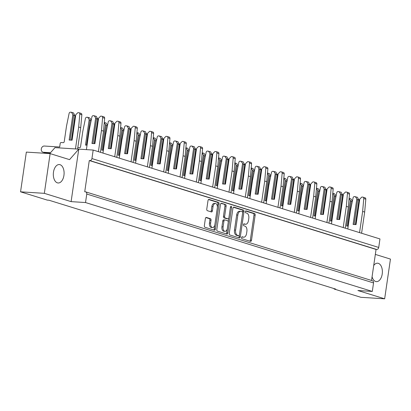 <?xml version="1.0" encoding="UTF-8"?>
<svg xmlns="http://www.w3.org/2000/svg" width="411" height="411" viewBox="0 0 411 411"><rect width="100%" height="100%" fill="white"/><g stroke="black" fill="none" stroke-linecap="round" stroke-linejoin="round"><path stroke-width="0.62" d="M217.321 207.92A3.786 2.204 93.6 0 0 215.724 203.527A3.786 2.204 93.6 0 0 215.421 203.476A3.786 2.204 93.6 0 0 213.037 206.589L212.42 210.802A1.418 0.822 93.6 0 1 211.531 211.968A1.418 0.822 93.6 0 1 211.418 211.948L207.37 210.694A1.418 0.822 93.6 0 1 206.774 209.05L208.012 200.558A1.418 0.822 93.6 0 1 208.901 199.392A1.418 0.822 93.6 0 1 209.014 199.412L218.467 202.346A1.418 0.822 93.6 0 1 219.068 203.984L215.41 229.05A1.418 0.822 93.6 0 1 214.521 230.217A1.418 0.822 93.6 0 1 214.408 230.196L204.955 227.262A1.418 0.822 93.6 0 1 204.354 225.624L205.382 218.59A1.418 0.822 93.6 0 1 206.271 217.424A1.418 0.822 93.6 0 1 206.384 217.445L210.432 218.698A1.418 0.822 93.6 0 1 211.028 220.342L210.627 223.091A3.786 2.204 93.6 0 0 212.528 227.535A3.786 2.204 93.6 0 0 214.912 224.421L217.321 207.92M231.167 206.281A0.992 0.575 93.6 0 0 231.085 206.265A0.992 0.575 93.6 0 0 230.463 207.077L228.917 217.66A1.418 0.822 93.6 0 1 228.028 218.827A1.418 0.822 93.6 0 1 227.915 218.806L225.233 217.974A1.418 0.822 93.6 0 1 224.632 216.335L226.117 206.168A1.418 0.822 93.6 0 0 225.521 204.529L221.472 203.275A1.418 0.822 93.6 0 0 221.359 203.255A1.418 0.822 93.6 0 0 220.471 204.421L216.813 229.482A1.418 0.822 93.6 0 0 217.409 231.126L226.862 234.054A1.418 0.822 93.6 0 0 226.975 234.075A1.418 0.822 93.6 0 0 227.869 232.909L231.583 207.427A0.992 0.575 93.6 0 0 231.167 206.281M57.386 182.849A9.237 5.369 93.6 0 0 58.126 182.982A9.237 5.369 93.6 0 0 64.013 174.747A9.237 5.369 93.6 0 0 60.032 164.688A9.237 5.369 93.6 0 0 59.292 164.549A9.237 5.369 93.6 0 0 53.404 172.784A9.237 5.369 93.6 0 0 57.386 182.849M372.073 276.783A9.237 5.369 93.6 0 0 375.664 281.494A9.237 5.369 93.6 0 0 376.404 281.633A9.237 5.369 93.6 0 0 382.292 273.397A9.237 5.369 93.6 0 0 378.315 263.338A9.237 5.369 93.6 0 0 377.575 263.199A9.237 5.369 93.6 0 0 373.717 265.511M243.369 237.132A4.531 2.636 93.6 0 0 243.733 237.198A4.531 2.636 93.6 0 0 246.579 233.474L246.888 231.383A4.531 2.636 93.6 0 0 244.971 226.132L243.872 225.788A0.992 0.575 93.6 0 1 243.446 224.709A0.992 0.575 93.6 0 1 244.077 223.825A0.992 0.575 93.6 0 1 244.155 223.841L245.259 224.18A4.531 2.636 93.6 0 0 245.619 224.252A4.531 2.636 93.6 0 0 248.47 220.522L248.778 218.431A4.531 2.636 93.6 0 0 246.862 213.181L245.763 212.841A0.992 0.575 93.6 0 1 245.336 211.757A0.992 0.575 93.6 0 1 245.968 210.874A0.992 0.575 93.6 0 1 246.045 210.889L254.558 213.53A1.418 0.822 93.6 0 1 255.154 215.169L251.496 240.235A1.418 0.822 93.6 0 1 250.607 241.401A1.418 0.822 93.6 0 1 250.494 241.38L241.981 238.74A0.992 0.575 93.6 0 1 241.555 237.661A0.992 0.575 93.6 0 1 242.187 236.777A0.992 0.575 93.6 0 1 242.269 236.793L243.369 237.132L242.197 237.06A4.531 2.636 93.6 0 0 242.562 237.126L243.733 237.198M371.534 280.466L376.06 249.431L376.651 249.467L89.87 160.583A2.163 1.747 -72.8 0 0 91.936 158.569L93.179 150.056L54.976 147.631L49.746 153.586M375.335 254.404L390.45 259.089L384.655 298.812L357.889 290.515L372.299 291.43L85.519 202.546L86.762 194.033A2.163 1.747 -72.8 0 0 85.647 191.855A2.163 1.747 -72.8 0 0 85.313 191.793L84.728 191.757L89.285 160.547L376.06 249.431M229.271 233.345A1.418 0.822 93.6 0 0 229.867 234.984L239.32 237.918A1.418 0.822 93.6 0 0 239.433 237.938A1.418 0.822 93.6 0 0 240.322 236.772L243.98 211.706A1.418 0.822 93.6 0 0 243.384 210.067L233.931 207.134A1.418 0.822 93.6 0 0 233.818 207.113A1.418 0.822 93.6 0 0 232.924 208.279L229.271 233.345M91.936 158.569L378.716 247.453L379.959 238.94L93.179 150.056M334.153 288.62L334.097 289.005L335.741 289.113L48.96 200.224L47.316 200.121L20.55 191.824L26.345 152.101L50.132 153.611L69.557 159.632L78.763 149.142L71.108 201.631L44.337 193.334L50.132 153.611M372.299 291.43L373.542 282.922L86.762 194.033M384.655 298.812L360.868 297.302L334.097 289.005M44.337 193.334L20.55 191.824M85.519 202.546L71.108 201.631M378.716 247.453A2.163 1.747 107.2 0 1 376.651 249.467M85.647 191.855L372.428 280.739A2.163 1.747 107.2 0 1 373.542 282.922M89.285 160.547L89.87 160.583M245.619 224.252L244.447 224.175A4.531 2.636 93.6 0 1 244.088 224.108L243.723 223.995M249.842 241.175A1.418 0.822 93.6 0 0 250.325 240.163L253.983 215.097A1.418 0.822 93.6 0 0 253.387 213.453L245.614 211.043M242.197 237.06L241.838 236.947M242.649 212.703L242.809 211.629A1.418 0.822 93.6 0 0 242.213 209.99L233.412 207.262M238.668 237.712A1.418 0.822 93.6 0 0 239.151 236.695L239.387 235.071M238.724 235.693A0.992 0.575 93.6 0 0 238.801 235.709A0.992 0.575 93.6 0 0 239.423 234.892L242.634 212.888A0.992 0.575 93.6 0 0 242.218 211.742L241.057 211.382A4.531 2.636 93.6 0 0 240.692 211.316A4.531 2.636 93.6 0 0 237.841 215.045L235.647 230.083A4.531 2.636 93.6 0 0 237.563 235.333L238.724 235.693L237.553 235.616A0.992 0.575 93.6 0 0 237.63 235.631A0.992 0.575 93.6 0 0 237.712 235.626M240.692 211.316L239.521 211.239A4.531 2.636 93.6 0 0 236.669 214.968L237.841 215.045M237.553 235.616L236.387 235.256A4.531 2.636 93.6 0 1 234.476 230.006L236.669 214.968M220.954 203.404L225.521 204.529M226.97 218.75A1.418 0.822 93.6 0 1 226.857 218.755A1.418 0.822 93.6 0 1 226.744 218.734L224.062 217.902A1.418 0.822 93.6 0 1 223.461 216.258L224.945 206.096A1.418 0.822 93.6 0 0 224.344 204.452M228.876 217.881L228.249 222.176M227.319 228.567L226.697 232.837L227.869 232.909M223.096 226.882A3.786 2.204 93.6 0 0 224.997 231.326A3.786 2.204 93.6 0 0 227.381 228.213L228.228 222.397A1.418 0.822 93.6 0 0 227.632 220.758L224.945 219.926A1.418 0.822 93.6 0 0 224.832 219.906A1.418 0.822 93.6 0 0 223.944 221.067L223.096 226.882L221.925 226.81A3.786 2.204 93.6 0 0 223.825 231.254L224.997 231.326M224.719 219.911L223.774 219.849A1.418 0.822 93.6 0 0 223.661 219.828A1.418 0.822 93.6 0 0 222.772 220.995L223.944 221.067M221.925 226.81L222.772 220.995M226.209 233.854A1.418 0.822 93.6 0 0 226.697 232.837M212.528 227.535L211.357 227.463A3.786 2.204 93.6 0 1 209.456 223.019L209.857 220.265A1.418 0.822 93.6 0 0 209.261 218.626L205.865 217.573M215.421 203.476L214.244 203.399A3.786 2.204 93.6 0 0 211.865 206.517L213.037 206.589M210.766 211.747A1.418 0.822 93.6 0 0 211.249 210.73L211.865 206.517M217.362 207.555L217.897 203.907A1.418 0.822 93.6 0 0 217.296 202.269L208.495 199.541M213.756 229.99A1.418 0.822 93.6 0 0 214.239 228.973L214.85 224.776M364.834 197.753A1.444 1.161 107.2 0 1 365.055 197.794A1.444 1.161 107.2 0 1 365.811 199.145L364.675 212.061L361.588 233.248M364.675 212.061L362.636 211.429L359.548 232.616M355.387 224.57L358.952 200.142L357.729 199.761L356.835 198.888L353.111 224.427L356.039 224.612L359.769 199.073L361.834 197.059L362.795 197.121A1.444 1.161 -72.8 0 1 363.016 197.162A1.444 1.161 -72.8 0 1 363.771 198.513L362.636 211.429M355.88 224.601L359.769 199.073M357.729 199.761L354.118 224.488M347.778 228.968L350.449 210.653L353.07 197.835A1.444 1.161 -72.8 0 1 354.431 196.586L357.431 197.28L358.952 200.142M356.835 198.888L355.392 196.648M357.503 213.448L357.031 213.299M348.194 226.122L346.622 226.024L350.352 200.491L349.098 198.549M352.284 201.683L351.241 201.359L347.634 226.091M349.119 198.318L350.943 198.883L352.391 201.143M358.88 199.561A1.444 1.161 107.2 0 1 359.322 200.748L359.271 201.349M351.241 201.359L350.352 200.491M341.181 208.387L340.709 208.243M331.872 221.067L330.3 220.964L334.03 195.43L332.776 193.489M335.962 196.628L334.919 196.304L331.312 221.031M332.797 193.257L334.621 193.822L336.07 196.083M342.558 194.501A1.444 1.161 107.2 0 1 343 195.687L342.949 196.288M334.919 196.304L334.03 195.43M324.86 203.332L324.387 203.183M315.545 216.006L313.978 215.909L317.703 190.37L316.455 188.433M319.64 191.567L318.597 191.243L314.99 215.97M316.475 188.197L318.299 188.762L319.748 191.028M326.236 189.44A1.444 1.161 107.2 0 1 326.678 190.627L326.627 191.228M318.597 191.243L317.703 190.37M308.538 198.272L308.065 198.123M299.223 210.946L297.656 210.848L301.381 185.31L300.128 183.373M303.318 186.507L302.275 186.183L298.669 210.91M300.148 183.136L301.977 183.707L303.426 185.967M309.915 184.385A1.444 1.161 107.2 0 1 310.356 185.567L310.305 186.173M302.275 186.183L301.381 185.31M292.216 193.211L291.743 193.067M282.902 205.89L281.335 205.788L285.059 180.254L283.806 178.312M286.996 181.451L285.953 181.128L282.347 205.854M283.826 178.081L285.655 178.646L287.104 180.907M293.593 179.324A1.444 1.161 107.2 0 1 294.035 180.511L293.983 181.112M285.953 181.128L285.059 180.254M275.894 188.151L275.421 188.007M266.58 200.83L265.013 200.732L268.737 175.194L267.484 173.257M270.669 176.391L269.631 176.067L266.02 200.794M267.504 173.021L269.333 173.586L270.782 175.851M277.271 174.264A1.444 1.161 107.2 0 1 277.713 175.451L277.661 176.052M269.631 176.067L268.737 175.194M259.572 183.095L259.1 182.946M250.258 195.77L248.691 195.672L252.416 170.133L251.162 168.197M254.347 171.33L253.31 171.007L249.698 195.734M251.183 167.96L253.012 168.531L254.46 170.791M260.949 169.209A1.444 1.161 107.2 0 1 261.391 170.39L261.339 170.991M253.31 171.007L252.416 170.133M243.25 178.035L242.778 177.891M233.936 190.714L232.369 190.612L236.094 165.078L234.84 163.136M238.026 166.27L236.988 165.952L233.376 190.678M234.861 162.905L236.69 163.47L238.139 165.731M244.627 164.148A1.444 1.161 107.2 0 1 245.069 165.335L245.018 165.936M236.988 165.952L236.094 165.078M226.929 172.974L226.456 172.831M217.614 185.654L216.047 185.551L219.772 160.018L218.518 158.081M221.704 161.215L220.661 160.891L217.054 185.618M218.539 157.845L220.368 158.41L221.817 160.675M228.305 159.088A1.444 1.161 107.2 0 1 228.747 160.275L228.696 160.876M220.661 160.891L219.772 160.018M348.513 192.692A1.444 1.161 107.2 0 1 348.733 192.733A1.444 1.161 107.2 0 1 349.489 194.084L348.353 207L345.266 228.187M348.353 207L346.314 206.368L343.221 227.555M339.065 219.51L342.63 195.081L341.407 194.701L340.514 193.833L336.789 219.366L339.717 219.551L343.447 194.018L345.512 191.999L346.473 192.06A1.444 1.161 -72.8 0 1 346.694 192.101A1.444 1.161 -72.8 0 1 347.449 193.453L346.314 206.368M339.558 219.541L343.447 194.018M341.407 194.701L337.796 219.428M331.456 223.908L334.128 205.598L336.748 192.774A1.444 1.161 -72.8 0 1 338.109 191.531L341.109 192.225L342.63 195.081M340.514 193.833L339.07 191.593M332.191 187.632A1.444 1.161 107.2 0 1 332.412 187.673A1.444 1.161 107.2 0 1 333.167 189.029L332.031 201.94L328.944 223.127M332.031 201.94L329.992 201.308L326.899 222.495M322.743 214.45L326.308 190.026L325.086 189.646L324.192 188.772L320.467 214.306L323.395 214.496L327.12 188.957L329.19 186.943L330.151 187A1.444 1.161 -72.8 0 1 330.372 187.041A1.444 1.161 -72.8 0 1 331.127 188.397L329.992 201.308M323.236 214.485L327.12 188.957M325.086 189.646L321.474 214.372M315.134 218.847L317.806 200.537L320.426 187.714A1.444 1.161 -72.8 0 1 321.787 186.471L324.788 187.164L326.308 190.026M324.192 188.772L322.743 186.532M315.869 182.576A1.444 1.161 107.2 0 1 316.09 182.618A1.444 1.161 107.2 0 1 316.845 183.969L315.71 196.884L312.622 218.071M315.71 196.884L313.67 196.253L310.577 217.44M306.421 209.394L309.986 184.965L308.759 184.585L307.87 183.712L304.145 209.25L307.074 209.435L310.798 183.897L312.869 181.883L313.829 181.945A1.444 1.161 -72.8 0 1 314.045 181.986A1.444 1.161 -72.8 0 1 314.805 183.337L313.67 196.253M306.909 209.425L310.798 183.897M308.759 184.585L305.152 209.312M298.812 213.792L301.484 195.477L304.104 182.659A1.444 1.161 -72.8 0 1 305.465 181.41L308.466 182.104L309.986 184.965M307.87 183.712L306.421 181.472M299.547 177.516A1.444 1.161 107.2 0 1 299.768 177.557A1.444 1.161 107.2 0 1 300.523 178.908L299.388 191.824L296.295 213.011M299.388 191.824L297.348 191.192L294.255 212.379M290.099 204.334L293.665 179.905L292.437 179.525L291.548 178.651L287.823 204.19L290.752 204.375L294.476 178.842L296.547 176.822L297.507 176.884A1.444 1.161 -72.8 0 1 297.723 176.925A1.444 1.161 -72.8 0 1 298.484 178.276L297.348 191.192M290.587 204.365L294.476 178.842M292.437 179.525L288.83 204.252M282.491 208.731L285.162 190.416L287.782 177.598A1.444 1.161 -72.8 0 1 289.144 176.355L292.139 177.049L293.665 179.905M291.548 178.651L290.099 176.411M283.225 172.456A1.444 1.161 107.2 0 1 283.446 172.497A1.444 1.161 107.2 0 1 284.201 173.853L283.066 186.764L279.973 207.951M283.066 186.764L281.026 186.132L277.934 207.319M273.777 199.273L277.343 174.845L276.115 174.47L275.226 173.596L271.501 199.13L274.43 199.314L278.155 173.781L280.225 171.762L281.186 171.824A1.444 1.161 -72.8 0 1 281.401 171.865A1.444 1.161 -72.8 0 1 282.162 173.221L281.026 186.132M274.265 199.304L278.155 173.781M276.115 174.47L272.508 199.196M266.169 203.671L268.84 185.361L271.46 172.538A1.444 1.161 -72.8 0 1 272.822 171.295L275.817 171.988L277.343 174.845M275.226 173.596L273.777 171.356M266.903 167.4A1.444 1.161 107.2 0 1 267.119 167.441A1.444 1.161 107.2 0 1 267.88 168.793L266.744 181.708L263.651 202.895M266.744 181.708L264.705 181.076L261.612 202.258M257.456 194.218L261.021 169.789L259.793 169.409L258.904 168.536L255.18 194.074L258.108 194.259L261.833 168.721L263.903 166.707L264.859 166.768A1.444 1.161 -72.8 0 1 265.08 166.804A1.444 1.161 -72.8 0 1 265.84 168.161L264.705 181.076M257.944 194.249L261.833 168.721M259.793 169.409L256.187 194.136M249.847 198.611L252.518 180.301L255.139 167.483A1.444 1.161 -72.8 0 1 256.5 166.234L259.495 166.928L261.021 169.789M258.904 168.536L257.456 166.296M250.582 162.34A1.444 1.161 107.2 0 1 250.797 162.381A1.444 1.161 107.2 0 1 251.558 163.732L250.422 176.648L247.33 197.835M250.422 176.648L248.383 176.016L245.29 197.203M241.134 189.158L244.699 164.729L243.471 164.349L242.582 163.475L238.858 189.014L241.786 189.199L245.511 163.665L247.581 161.646L248.537 161.708A1.444 1.161 -72.8 0 1 248.758 161.749A1.444 1.161 -72.8 0 1 249.513 163.1L248.383 176.016M241.622 189.188L245.511 163.665M243.471 164.349L239.865 189.075M233.525 193.555L236.197 175.24L238.817 162.422A1.444 1.161 -72.8 0 1 240.178 161.179L243.173 161.867L244.699 164.729M242.582 163.475L241.134 161.235M210.607 167.919L210.134 167.77M201.292 180.593L199.725 180.496L203.45 154.957L202.197 153.02M205.382 156.154L204.339 155.831L200.732 180.557M202.217 152.784L204.041 153.349L205.495 155.615M211.984 154.027A1.444 1.161 107.2 0 1 212.425 155.214L212.369 155.815M204.339 155.831L203.45 154.957M194.285 162.859L193.812 162.71M184.971 175.533L183.404 175.435L187.128 149.902L185.875 147.96M189.06 151.094L188.017 150.77L184.411 175.502M185.895 147.729L187.719 148.294L189.173 150.554M195.662 148.972A1.444 1.161 107.2 0 1 196.104 150.159L196.047 150.76M188.017 150.77L187.128 149.902M177.963 157.798L177.49 157.654M168.649 170.478L167.082 170.375L170.806 144.842L169.553 142.9M172.738 146.039L171.695 145.715L168.089 170.442M169.573 142.668L171.397 143.234L172.851 145.494M179.34 143.912A1.444 1.161 107.2 0 1 179.782 145.098L179.725 145.7M171.695 145.715L170.806 144.842M234.255 157.279A1.444 1.161 107.2 0 1 234.476 157.321A1.444 1.161 107.2 0 1 235.236 158.677L234.1 171.587L231.008 192.774M234.1 171.587L232.061 170.955L228.968 192.143M224.812 184.097L228.372 159.668L227.149 159.293L226.261 158.42L222.536 183.953L225.464 184.138L229.189 158.605L231.259 156.586L232.215 156.648A1.444 1.161 -72.8 0 1 232.436 156.689A1.444 1.161 -72.8 0 1 233.191 158.04L232.061 170.955M225.3 184.128L229.189 158.605M227.149 159.293L223.543 184.02M217.198 188.495L219.87 170.185L222.49 157.362A1.444 1.161 -72.8 0 1 223.856 156.118L226.851 156.812L228.372 159.668M226.261 158.42L224.812 156.18M217.933 152.224A1.444 1.161 107.2 0 1 218.154 152.26A1.444 1.161 107.2 0 1 218.909 153.616L217.779 166.532L214.686 187.714M217.779 166.532L215.739 165.895L212.646 187.082M208.49 179.042L212.05 154.613L210.828 154.233L209.939 153.36L206.214 178.893L209.142 179.083L212.867 153.544L214.938 151.531L215.893 151.587A1.444 1.161 -72.8 0 1 216.114 151.628A1.444 1.161 -72.8 0 1 216.869 152.984L215.739 165.895M208.978 179.073L212.867 153.544M210.828 154.233L207.221 178.96M200.876 183.434L203.548 165.124L206.168 152.306A1.444 1.161 -72.8 0 1 207.529 151.058L210.53 151.751L212.05 154.613M209.939 153.36L208.49 151.12M201.611 147.164A1.444 1.161 107.2 0 1 201.832 147.205A1.444 1.161 107.2 0 1 202.587 148.556L201.457 161.472L198.364 182.659M201.457 161.472L199.417 160.84L196.324 182.027M192.168 173.981L195.728 149.553L194.506 149.172L193.617 148.299L189.892 173.838L192.821 174.023L196.545 148.484L198.616 146.47L199.571 146.532A1.444 1.161 -72.8 0 1 199.792 146.573A1.444 1.161 -72.8 0 1 200.547 147.924L199.417 160.84M192.656 174.012L196.545 148.484M194.506 149.172L190.899 173.899M184.554 178.379L187.226 160.064L189.846 147.246A1.444 1.161 -72.8 0 1 191.207 145.997L194.208 146.691L195.728 149.553M193.617 148.299L192.168 146.059M161.641 152.743L161.169 152.594M152.327 165.417L150.76 165.32L154.485 139.781L153.231 137.844M156.416 140.978L155.373 140.654L151.767 165.381M153.252 137.608L155.075 138.173L156.529 140.439M163.018 138.851A1.444 1.161 107.2 0 1 163.46 140.038L163.403 140.639M155.373 140.654L154.485 139.781M145.319 147.683L144.847 147.534M136.005 160.357L134.438 160.259L138.163 134.721L136.909 132.784M140.094 135.918L139.052 135.594L135.445 160.321M136.93 132.548L138.754 133.118L140.208 135.378M146.696 133.796A1.444 1.161 107.2 0 1 147.138 134.978L147.081 135.584M139.052 135.594L138.163 134.721M128.997 142.622L128.52 142.478M119.683 155.301L118.116 155.199L121.841 129.665L120.587 127.723M123.773 130.862L122.73 130.539L119.123 155.266M120.608 127.492L122.432 128.057L123.881 130.318M130.374 128.735A1.444 1.161 107.2 0 1 130.811 129.922L130.76 130.523M122.73 130.539L121.841 129.665M185.289 142.103A1.444 1.161 107.2 0 1 185.51 142.144A1.444 1.161 107.2 0 1 186.265 143.496L185.135 156.411L182.042 177.598M185.135 156.411L183.095 155.779L180.003 176.966M175.846 168.921L179.407 144.492L178.184 144.112L177.295 143.244L173.57 168.777L176.499 168.962L180.224 143.429L182.294 141.41L183.249 141.471A1.444 1.161 -72.8 0 1 183.47 141.512A1.444 1.161 -72.8 0 1 184.226 142.864L183.095 155.779M176.334 168.952L180.224 143.429M178.184 144.112L174.577 168.839M168.233 173.319L170.904 155.004L173.524 142.185A1.444 1.161 -72.8 0 1 174.886 140.942L177.886 141.636L179.407 144.492M177.295 143.244L175.846 141.004M168.967 137.043A1.444 1.161 107.2 0 1 169.188 137.084A1.444 1.161 107.2 0 1 169.943 138.44L168.813 151.351L165.72 172.538M168.813 151.351L166.768 150.719L163.681 171.906M159.525 163.861L163.085 139.437L161.862 139.057L160.973 138.183L157.249 163.717L160.177 163.907L163.902 138.368L165.967 136.354L166.928 136.411A1.444 1.161 -72.8 0 1 167.149 136.452A1.444 1.161 -72.8 0 1 167.904 137.808L166.768 150.719M160.013 163.897L163.902 138.368M161.862 139.057L158.256 163.784M151.911 168.258L154.582 149.948L157.202 137.125A1.444 1.161 -72.8 0 1 158.564 135.882L161.564 136.575L163.085 139.437M160.973 138.183L159.525 135.943M152.645 131.988A1.444 1.161 107.2 0 1 152.866 132.029A1.444 1.161 107.2 0 1 153.622 133.38L152.491 146.295L149.399 167.483M152.491 146.295L150.447 145.664L147.359 166.851M143.203 158.805L146.763 134.376L145.54 133.996L144.651 133.123L140.922 158.661L143.855 158.846L147.58 133.308L149.645 131.294L150.606 131.356A1.444 1.161 -72.8 0 1 150.827 131.397A1.444 1.161 -72.8 0 1 151.582 132.748L150.447 145.664M143.691 158.836L147.58 133.308M145.54 133.996L141.934 158.723M135.589 163.203L138.26 144.888L140.881 132.07A1.444 1.161 -72.8 0 1 142.242 130.821L145.242 131.515L146.763 134.376M144.651 133.123L143.203 130.883M112.676 137.562L112.198 137.418M103.361 150.241L101.794 150.143L105.519 124.605L104.266 122.668M107.451 125.802L106.408 125.478L102.801 150.205M104.286 122.432L106.11 122.997L107.559 125.263M114.053 123.675A1.444 1.161 107.2 0 1 114.489 124.862L114.438 125.463M106.408 125.478L105.519 124.605M96.349 132.506L95.876 132.357M87.04 145.181L85.473 145.083L89.197 119.544L87.749 117.305L86.788 117.248A1.444 1.161 -72.8 0 0 85.426 118.491L82.806 131.309L80.551 146.773A1.012 0.812 107.2 0 1 79.585 147.713L77.802 147.6M91.129 120.742L90.086 120.418L86.48 145.145M87.749 117.305L89.788 117.936L91.237 120.202M97.726 118.62A1.444 1.161 107.2 0 1 98.167 119.801L98.116 120.402M90.086 120.418L89.197 119.544M43.412 152.275L45.451 152.913A3.175 2.558 107.2 0 1 44.969 152.82L42.924 152.188A3.175 2.558 -72.8 0 0 43.412 152.275L50.502 152.728M77.592 149.065L80.715 127.657L78.671 127.025L79.806 114.114A1.444 1.161 -72.8 0 0 79.051 112.758A1.444 1.161 -72.8 0 0 78.83 112.717L77.869 112.655L75.804 114.674L72.079 140.208L69.151 140.023L72.875 114.489L71.427 112.249L70.466 112.188A1.444 1.161 -72.8 0 0 69.105 113.431L66.484 126.254L64.229 141.718A1.012 0.812 107.2 0 1 63.263 142.658L61.157 142.525A1.012 0.812 -72.8 0 0 60.191 143.465L59.672 147.01L44.321 146.033A3.175 2.558 -72.8 0 0 41.341 148.695A3.175 2.558 -72.8 0 0 42.924 152.188M45.451 152.913L50.085 153.205M75.475 148.931L78.671 127.025M71.915 140.197L75.804 114.674M71.427 140.166L74.987 115.738L73.764 115.363L70.158 140.089M71.427 112.249L73.466 112.881L74.987 115.738M80.869 113.349A1.444 1.161 107.2 0 1 81.09 113.39A1.444 1.161 107.2 0 1 81.846 114.746L80.715 127.657M73.764 115.363L72.875 114.489M136.324 126.927A1.444 1.161 107.2 0 1 136.544 126.968A1.444 1.161 107.2 0 1 137.3 128.319L136.169 141.235L133.077 162.422M136.169 141.235L134.125 140.603L131.037 161.79M126.881 153.745L130.441 129.316L129.218 128.936L128.33 128.062L124.6 153.601L127.533 153.786L131.258 128.253L133.323 126.234L134.284 126.295A1.444 1.161 -72.8 0 1 134.505 126.336A1.444 1.161 -72.8 0 1 135.26 127.687L134.125 140.603M127.369 153.776L131.258 128.253M129.218 128.936L125.612 153.663M119.267 158.143L121.939 139.827L124.559 127.009A1.444 1.161 -72.8 0 1 125.92 125.766L128.92 126.46L130.441 129.316M128.33 128.062L126.881 125.823M120.002 121.867A1.444 1.161 107.2 0 1 120.223 121.908A1.444 1.161 107.2 0 1 120.978 123.264L119.842 136.175L116.755 157.362M119.842 136.175L117.803 135.543L114.715 156.73M110.554 148.684L114.119 124.256L112.897 123.881L112.003 123.007L108.278 148.541L111.211 148.725L114.936 123.192L117.001 121.173L117.962 121.235A1.444 1.161 -72.8 0 1 118.183 121.276A1.444 1.161 -72.8 0 1 118.938 122.632L117.803 135.543M111.047 148.715L114.936 123.192M112.897 123.881L109.29 148.607M102.945 153.082L105.617 134.772L108.237 121.949A1.444 1.161 -72.8 0 1 109.598 120.706L112.599 121.399L114.119 124.256M112.003 123.007L110.559 120.767M103.68 116.811A1.444 1.161 107.2 0 1 103.901 116.852A1.444 1.161 107.2 0 1 104.656 118.204L103.521 131.119L100.433 152.306M103.521 131.119L101.481 130.487L98.393 151.669M94.232 143.629L97.797 119.2L96.575 118.82L95.681 117.947L91.956 143.485L94.89 143.67L98.614 118.132L100.68 116.118L101.64 116.179A1.444 1.161 -72.8 0 1 101.861 116.215A1.444 1.161 -72.8 0 1 102.616 117.572L101.481 130.487M94.725 143.66L98.614 118.132M96.575 118.82L92.968 143.547M86.392 149.625L89.295 129.712L91.915 116.894A1.444 1.161 -72.8 0 1 93.276 115.645L96.277 116.339L97.797 119.2M95.681 117.947L94.237 115.707M244.088 224.108L245.259 224.18M253.387 213.453L254.558 213.53M253.983 215.097L255.154 215.169M250.325 240.163L251.496 240.235M242.213 209.99L243.384 210.067M242.809 211.629L243.98 211.706M239.151 236.695L240.322 236.772M234.476 230.006L235.647 230.083M236.387 235.256L237.563 235.333M224.945 206.096L226.117 206.168M223.461 216.258L224.632 216.335M224.062 217.902L225.233 217.974M226.744 218.734L227.915 218.806M230.422 207.355L231.583 207.427M209.261 218.626L210.432 218.698M209.857 220.265L211.028 220.342M209.456 223.019L210.627 223.091M211.249 210.73L212.42 210.802M217.296 202.269L218.467 202.346M217.897 203.907L219.068 203.984M214.239 228.973L215.41 229.05M365.811 199.145L363.771 198.513M359.322 200.748L358.885 200.609M343 195.687L342.563 195.549M326.678 190.627L326.242 190.493M310.356 185.567L309.915 185.433M294.035 180.511L293.593 180.372M277.713 175.451L277.271 175.312M261.391 170.39L260.949 170.257M245.069 165.335L244.627 165.196M228.747 160.275L228.305 160.136M349.489 194.084L347.449 193.453M333.167 189.029L331.127 188.397M316.845 183.969L314.805 183.337M300.523 178.908L298.484 178.276M284.201 173.853L282.162 173.221M267.88 168.793L265.84 168.161M251.558 163.732L249.513 163.1M212.425 155.214L211.984 155.081M196.104 150.159L195.662 150.02M179.782 145.098L179.34 144.96M235.236 158.677L233.191 158.04M218.909 153.616L216.869 152.984M202.587 148.556L200.547 147.924M163.46 140.038L163.018 139.904M147.138 134.978L146.696 134.844M130.811 129.922L130.374 129.784M186.265 143.496L184.226 142.864M169.943 138.44L167.904 137.808M153.622 133.38L151.582 132.748M114.489 124.862L114.053 124.723M98.167 119.801L97.731 119.668M81.846 114.746L79.806 114.114M137.3 128.319L135.26 127.687M120.978 123.264L118.938 122.632M104.656 118.204L102.616 117.572M237.63 235.631L238.801 235.709M226.857 218.755L228.028 218.827M223.661 219.828L224.832 219.906M365.055 197.794L363.016 197.162M348.733 192.733L346.694 192.101M332.412 187.673L330.372 187.041M316.09 182.618L314.045 181.986M299.768 177.557L297.723 176.925M283.446 172.497L281.401 171.865M267.119 167.441L265.08 166.804M250.797 162.381L248.758 161.749M234.476 157.321L232.436 156.689M218.154 152.26L216.114 151.628M201.832 147.205L199.792 146.573M185.51 142.144L183.47 141.512M169.188 137.084L167.149 136.452M152.866 132.029L150.827 131.397M79.051 112.758L81.09 113.39M136.544 126.968L134.505 126.336M120.223 121.908L118.183 121.276M103.901 116.852L101.861 116.215"/></g></svg>
